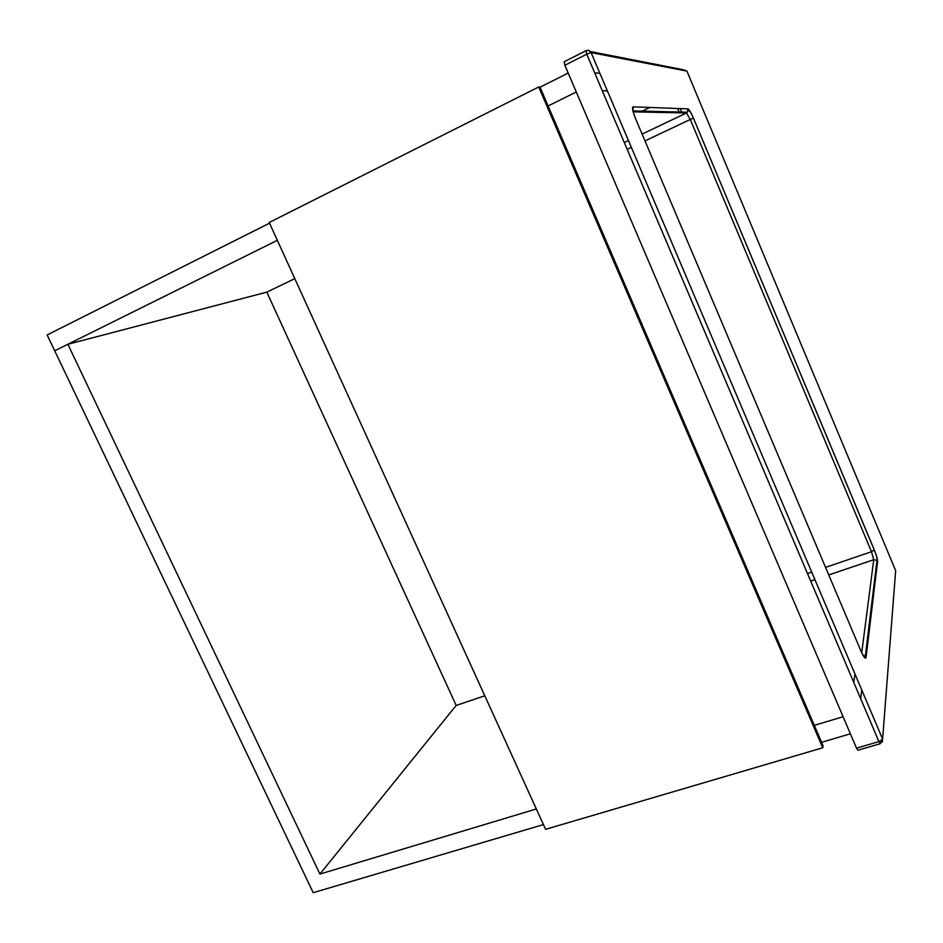 <?xml version="1.0" encoding="UTF-8"?>
<svg xmlns="http://www.w3.org/2000/svg" width="943" height="943" viewBox="0 0 943 943"><rect width="100%" height="100%" fill="white"/><g stroke="black" fill="none" stroke-linecap="round" stroke-linejoin="round"><path stroke-width="1.41" d="M277.336 240.324L54.718 350.808L67.872 344.278L319.913 874.067L456.176 705.435L484.785 695.793M681.942 112.889L680.151 108.61M679.479 112.83L677.675 108.516M649.892 107.455L640.45 112.005M294.794 278.645L266.822 292.13L456.176 705.435M602.212 90.587L607.422 91.023M576.267 91.978L548.119 105.958L576.267 91.978M594.62 72.717L599.948 73.436M543.451 824.583L313.206 892.691L47.15 334.954L269.533 223.173M540.068 87.204L568.193 73.059M319.913 874.067L536.331 808.976M814.304 725.367L843.089 716.715L814.304 725.367M853.792 682.484L854.959 673.95M860.688 698.716L861.749 689.946M850.386 733.795L821.589 742.318M875.34 573.804L875.67 574.582M67.872 344.278L266.822 292.13M538.701 86.98L540.009 87.086L823.074 745.772L822.732 747.775L538.701 86.98L269.215 222.489L545.608 829.321L822.732 747.775M862.739 654.807L866.11 657.047C865.65 659.499 863.977 657.601 861.089 651.33L635.358 118.17C632.529 110.885 631.834 107.101 633.272 106.818L632.847 110.614M895.661 570.656L686.917 71.102L591.108 52.608L882.601 739.053L895.661 570.656M590.459 51.559L683.262 69.723L686.917 71.102M564.857 65.256L856.515 748.153L878.923 741.611L586.746 54.199L564.857 65.256L564.15 61.766L585.898 50.804M857.93 750.215L856.515 748.153M861.725 652.792L873.748 559.706L876.966 560.448L865.356 655.939L863.21 655.656M633.272 106.818L688.013 108.905C689.215 109.506 691.03 112.594 693.447 118.17L874.326 549.993C876.483 555.356 877.579 559.14 877.591 561.356L866.11 657.047M807.491 573.556L811.711 572.106M825.549 567.391L871.473 551.738L690.276 119.455L644.988 140.908M631.338 147.367L627.178 149.336M874.326 549.993L871.473 551.738L873.748 559.706L828.744 574.935M814.905 579.627L810.685 581.053M624.301 142.558L628.462 140.578M642.1 134.095L686.457 112.983L633.142 111.852M690.276 119.455L686.457 112.983L688.732 110.272C690.229 111.463 691.773 114.103 693.376 118.17L690.276 119.455M688.013 108.905L687.447 112.229L632.906 110.909M693.447 118.17L874.302 550.087C876.46 555.262 877.367 558.704 877.049 560.437L877.591 561.356M882.2 742.224L882.601 739.053L591.108 52.608C589.953 50.498 588.279 49.861 586.074 50.71L586.746 54.199L590.931 52.608C589.729 50.533 588.078 49.908 585.992 50.71M882.542 739.3L878.923 741.611L880.29 743.709L882.542 739.3M880.302 743.697L857.918 750.215M564.15 61.766L585.957 50.733"/></g></svg>
